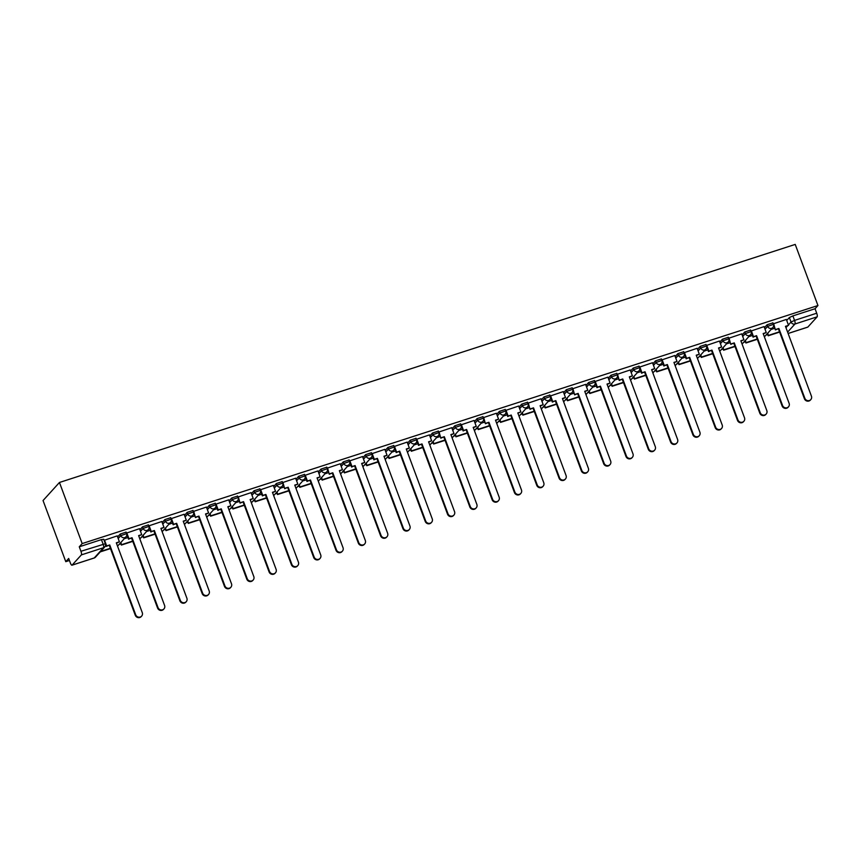 <?xml version="1.0" encoding="UTF-8"?>
<svg xmlns="http://www.w3.org/2000/svg" width="861" height="861" viewBox="0 0 861 861"><rect width="100%" height="100%" fill="white"/><g stroke="black" fill="none" stroke-linecap="round" stroke-linejoin="round"><path stroke-width="1.29" d="M125.943 532.195L120.228 534.046L120.82 535.639L126.61 533.626L126.018 532.033M148.253 524.984L142.528 526.824L143.12 528.417L148.91 526.405L148.318 524.812M170.553 517.762L164.838 519.613L165.43 521.206L171.221 519.194L170.629 517.601M192.864 510.541L187.138 512.392L187.73 513.985L193.521 511.972L192.929 510.379M215.164 503.33L209.449 505.181L210.041 506.774L215.831 504.761L215.228 503.168M237.464 496.108L231.749 497.959L232.341 499.552L238.131 497.54L237.539 495.947M259.774 488.897L254.06 490.748L254.652 492.341L260.431 490.329L259.839 488.736M282.074 481.676L276.359 483.527L276.951 485.12L282.742 483.107L282.15 481.514M304.385 474.465L298.659 476.316L299.251 477.909L305.042 475.896L304.45 474.303M326.685 467.243L320.97 469.094L321.562 470.687L327.352 468.675L326.76 467.082M348.996 460.032L343.27 461.883L343.862 463.476L349.652 461.453L349.06 459.86M371.295 452.811L365.581 454.662L366.173 456.255L371.963 454.242L371.371 452.649M393.606 445.6L387.88 447.451L388.472 449.044L394.263 447.02L393.671 445.428M415.906 438.378L410.191 440.229L410.783 441.822L416.573 439.81L415.981 438.217M438.217 431.167L432.491 433.018L433.083 434.611L438.873 432.588L438.281 430.995M460.517 423.946L454.802 425.797L455.394 427.39L461.184 425.377L460.592 423.784M482.817 416.735L477.102 418.575L477.694 420.168L483.484 418.155L482.892 416.563M505.127 409.513L499.412 411.364L500.004 412.957L505.784 410.945L505.192 409.352M527.427 402.291L521.712 404.143L522.304 405.735L528.094 403.723L527.502 402.13M549.738 395.081L544.012 396.932L544.615 398.525L550.394 396.512L549.802 394.919M572.038 387.859L566.323 389.71L566.915 391.303L572.705 389.29L572.113 387.698M594.348 380.648L588.623 382.499L589.215 384.092L595.005 382.08L594.413 380.487M616.648 373.426L610.933 375.278L611.525 376.87L617.315 374.858L616.724 373.265M638.959 366.216L633.233 368.067L633.825 369.66L639.615 367.647L639.023 366.054M661.259 358.994L655.544 360.845L656.136 362.438L661.926 360.425L661.334 358.833M683.569 351.783L677.844 353.634L678.436 355.227L684.226 353.214L683.634 351.611M705.869 344.561L700.154 346.413L700.746 348.005L706.537 345.993L705.945 344.4M728.18 337.351L722.454 339.202L723.046 340.795L728.837 338.771L728.245 337.178M750.48 330.129L744.765 331.98L745.357 333.573L751.147 331.56L750.544 329.967M772.78 322.918L767.065 324.769L767.657 326.362L773.447 324.339L772.855 322.746M788.396 324.952L791.044 322.036L794.552 320.389L816.712 313.221L815.044 308.733L817.95 305.526L82.172 543.582L59.452 482.472L43.05 500.542L65.78 561.663L69.429 560.479M119.109 544.41L120.917 543.818M141.408 537.189L143.217 536.607M163.708 529.978L165.527 529.386M186.019 522.756L187.827 522.164M208.319 515.535L210.138 514.953M230.63 508.324L232.438 507.732M252.93 501.102L254.748 500.521M275.24 493.891L277.048 493.299M297.54 486.669L299.359 486.088M319.851 479.459L321.659 478.867M342.151 472.237L343.969 471.656M364.461 465.026L366.269 464.434M386.761 457.804L388.569 457.223M409.061 450.594L410.88 450.002M431.372 443.372L433.18 442.791M453.672 436.161L455.491 435.569M475.982 428.939L477.79 428.358M498.282 421.729L500.101 421.137M520.593 414.507L522.401 413.926M542.893 407.285L544.712 406.704M565.203 400.074L567.012 399.482M587.503 392.853L589.322 392.272M609.814 385.642L611.622 385.05M632.114 378.42L633.922 377.839M654.414 371.209L656.233 370.617M676.724 363.988L678.533 363.407M699.024 356.777L700.843 356.185M721.335 349.555L723.143 348.974M743.635 342.344L745.454 341.752M765.946 335.123L767.754 334.542M817.95 305.526L795.22 244.416L59.452 482.472M65.78 561.663L68.676 558.455L70.354 562.954A3.121 0.861 -107.9 0 0 71.969 565.203A3.121 0.861 -107.9 0 0 72.087 565.128L81.364 554.893A3.121 0.861 -107.9 0 0 80.945 551.277L105.376 543.732L103.707 539.244L101.437 539.61L103.105 544.109A3.121 0.861 -107.9 0 1 103.524 547.725L81.364 554.893M82.172 543.582L79.277 546.789L80.945 551.277M786.717 320.464L789.365 317.548L791.044 322.036A3.121 2.97 -137.8 0 0 794.972 324.005L787.611 332.12M788.106 333.455L807.855 327.072L817.143 316.837L794.972 324.005A3.121 0.861 -107.9 0 0 794.552 320.389L792.884 315.901L789.365 317.548M816.712 313.221A3.121 0.861 72.1 0 1 817.143 316.837M786.341 319.442L773.264 323.833M751.298 330.732L753.504 336.673L753.074 337.146L756.582 335.682L782.541 405.477A3.595 3.412 42.2 0 0 788.482 406.833A3.595 3.412 42.2 0 0 789.117 403.357L763.158 333.551L766.225 332.55L764.094 326.599L750.953 331.055M741.73 333.874L728.654 338.276M706.687 345.164L708.894 351.105L708.463 351.579L711.972 350.115L737.931 419.91A3.595 3.412 42.2 0 0 743.882 421.266A3.595 3.412 42.2 0 0 744.507 417.789L718.548 347.984L721.615 346.994L719.484 341.031L706.343 345.487M697.119 348.307L684.043 352.709M674.82 355.528L661.732 359.92M652.509 362.739L639.432 367.141M630.209 369.961L617.122 374.352M607.898 377.172L594.822 381.574M585.598 384.393L572.511 388.785M563.288 391.604L550.211 396.006M528.245 402.905L530.032 409.309L533.529 407.845L559.489 477.651A3.595 3.412 42.2 0 0 565.44 478.996A3.595 3.412 42.2 0 0 566.064 475.52L540.105 405.714L543.183 404.724L541.042 398.761L527.901 403.217M518.677 406.037L505.601 410.439M496.377 413.258L483.301 417.65M474.067 420.469L460.99 424.871M451.767 427.691L438.69 432.082M429.467 434.902L416.38 439.304M407.156 442.123L394.08 446.525M384.856 449.334L371.769 453.736M362.546 456.556L349.469 460.958M340.246 463.778L327.158 468.169M305.203 475.068L307.409 481.008L306.979 481.471L310.477 480.007L336.436 549.813A3.595 3.412 42.2 0 0 342.387 551.169A3.595 3.412 42.2 0 0 343.022 547.682L317.052 477.887L320.131 476.886L318 470.924L304.859 475.39M295.635 478.21L282.548 482.601M273.324 485.421L260.248 489.823M251.025 492.643L237.948 497.034M228.714 499.854L215.637 504.255M206.414 507.075L193.338 511.466M184.114 514.286L171.027 518.688M161.803 521.508L148.727 525.899M126.761 532.798L128.967 538.738L128.537 539.212L132.045 537.738L158.004 607.543A3.595 3.412 42.2 0 0 163.956 608.899A3.595 3.412 42.2 0 0 164.58 605.423L138.621 535.617L141.688 534.616L139.557 528.665L126.416 533.12M104.45 540.019L106.667 545.949L106.237 546.423L109.734 544.959L135.694 614.765A3.595 3.412 42.2 0 0 141.645 616.11A3.595 3.412 42.2 0 0 142.269 612.634L116.31 542.828L119.388 541.838L117.247 535.876L104.116 540.331M117.58 536.963L120.228 534.046M139.88 529.752L142.528 526.824M162.191 522.53L164.838 519.613M184.491 515.319L187.138 512.392M206.791 508.098L209.449 505.181M229.101 500.887L231.749 497.959M251.401 493.665L254.06 490.748M273.712 486.454L276.359 483.527M296.012 479.233L298.659 476.316M318.322 472.011L320.97 469.094M340.622 464.8L343.27 461.883M362.933 457.578L365.581 454.662M385.233 450.368L387.88 447.451M407.544 443.146L410.191 440.229M429.843 435.935L432.491 433.018M452.143 428.713L454.802 425.797M474.454 421.503L477.102 418.575M496.754 414.281L499.412 411.364M519.065 407.07L521.712 404.143M541.365 399.848L544.012 396.932M563.675 392.638L566.323 389.71M585.975 385.416L588.623 382.499M608.286 378.205L610.933 375.278M630.586 370.983L633.233 368.067M652.896 363.762L655.544 360.845M675.196 356.551L677.844 353.634M697.507 349.329L700.154 346.413M719.807 342.118L722.454 339.202M742.107 334.897L744.765 331.98M764.417 327.686L767.065 324.769M774.76 328.245L771.112 329.429M79.277 546.789L101.437 539.61M815.044 308.733L792.884 315.901M752.449 335.467L748.801 336.651M730.15 342.689L726.501 343.862M707.839 349.9L704.19 351.084M685.539 357.121L681.89 358.294M663.239 364.332L659.58 365.516M640.928 371.554L637.28 372.727M618.628 378.765L614.98 379.949M596.318 385.986L592.669 387.159M574.018 393.197L570.369 394.381M551.707 400.419L548.059 401.592M529.407 407.63L525.759 408.814M507.097 414.851L503.448 416.035M484.797 422.062L481.148 423.246M462.486 429.284L458.838 430.468M440.186 436.495L436.538 437.679M417.886 443.716L414.227 444.9M395.576 450.938L391.927 452.111M373.276 458.149L369.617 459.333M350.965 465.37L347.317 466.544M328.665 472.581L325.017 473.765M306.355 479.803L302.706 480.976M284.055 487.014L280.406 488.198M261.744 494.236L258.096 495.409M239.444 501.446L235.796 502.63M217.133 508.668L213.485 509.841M194.834 515.879L191.185 517.063M172.523 523.101L168.874 524.284M150.223 530.311L146.574 531.495M127.923 537.533L124.264 538.717M810.793 399.612L810.362 400.085A3.595 3.412 -137.8 0 1 804.411 398.74L804.841 398.266A3.595 3.412 42.2 0 0 810.793 399.612A3.595 3.412 42.2 0 0 811.417 396.135L785.458 326.33L788.536 325.34L785.566 326.631M773.598 323.521L775.384 329.924L778.882 328.461L804.841 398.266M775.804 329.451L778.882 328.461M786.33 319.399L788.536 325.34M767.808 333.067L768.216 335.779L779.625 332.088M768.216 335.779L767.388 333.541M768.647 335.306L779.517 331.786M778.452 328.934L804.411 398.74M775.384 329.924L773.641 325.232M788.482 406.833L788.063 407.307A3.595 3.412 -137.8 0 1 782.111 405.951L782.541 405.477M753.504 336.673L756.582 335.682M745.508 340.289L745.917 343.001L757.325 339.299M745.917 343.001L745.077 340.752M746.336 342.527L757.217 339.008M756.152 336.145L782.111 405.951M753.074 337.146L751.33 332.454M763.266 333.842L766.225 332.55M766.182 414.044L765.752 414.518A3.595 3.412 -137.8 0 1 759.8 413.172L760.231 412.699A3.595 3.412 42.2 0 0 766.182 414.044A3.595 3.412 42.2 0 0 766.807 410.568L740.847 340.762L743.926 339.772L740.955 341.064M728.987 337.953L730.774 344.357L734.272 342.893L760.231 412.699M731.193 343.894L734.272 342.893M741.719 333.831L743.926 339.772M723.197 347.5L723.606 350.212L735.014 346.52M723.606 350.212L722.777 347.973M724.036 349.738L734.907 346.219M733.841 343.367L759.8 413.172M730.774 344.357L729.03 339.664M743.882 421.266L743.452 421.739A3.595 3.412 -137.8 0 1 737.5 420.383L737.931 419.91M708.894 351.105L711.972 350.115M700.897 354.721L701.306 357.433L712.714 353.742M701.306 357.433L700.467 355.184M701.726 356.96L712.607 353.44M711.541 350.578L737.5 420.383M708.463 351.579L706.72 346.886M718.655 348.274L721.615 346.994M721.572 428.487L721.141 428.95A3.595 3.412 -137.8 0 1 715.2 427.605L715.62 427.131A3.595 3.412 42.2 0 0 721.572 428.487A3.595 3.412 42.2 0 0 722.196 425L696.237 355.195L699.315 354.205L696.345 355.496M684.377 352.386L686.594 358.327L686.163 358.789L689.661 357.326L715.62 427.131M686.594 358.327L689.661 357.326M697.109 348.264L699.315 354.205M678.586 361.932L678.995 364.644L690.414 360.953M678.995 364.644L678.167 362.406M679.426 364.171L690.296 360.662M689.241 357.799L715.2 427.605M686.163 358.789L684.42 354.097M699.272 435.698L698.841 436.172A3.595 3.412 -137.8 0 1 692.89 434.816L693.32 434.353A3.595 3.412 42.2 0 0 699.272 435.698A3.595 3.412 42.2 0 0 699.896 432.222L673.937 362.416L677.004 361.426L674.045 362.718M662.077 359.597L664.283 365.538L663.853 366.011L667.361 364.547L693.32 434.353M664.283 365.538L667.361 364.547M674.798 355.485L677.004 361.426M656.286 369.154L656.695 371.866L668.104 368.174M656.695 371.866L655.856 369.617M657.115 371.392L667.996 367.873M666.931 365.01L692.89 434.816M663.853 366.011L662.109 361.319M676.961 442.92L676.542 443.383A3.595 3.412 -137.8 0 1 670.59 442.037L671.01 441.564A3.595 3.412 42.2 0 0 676.961 442.92A3.595 3.412 42.2 0 0 677.585 439.433L651.626 369.638L654.704 368.637L651.745 369.929M639.766 366.818L641.983 372.759L641.553 373.222L645.05 371.758L671.01 441.564M641.983 372.759L645.05 371.758M652.498 362.696L654.704 368.637M633.987 376.365L634.385 379.077L645.804 375.385M634.385 379.077L633.556 376.838M634.815 378.614L645.685 375.095M644.631 372.232L670.59 442.037M641.553 373.222L639.809 368.53M654.661 450.131L654.231 450.604A3.595 3.412 -137.8 0 1 648.279 449.248L648.71 448.785A3.595 3.412 42.2 0 0 654.661 450.131A3.595 3.412 42.2 0 0 655.286 446.655L629.326 376.849L632.404 375.859L629.434 377.15M617.466 374.04L619.253 380.444L622.751 378.98L648.71 448.785M619.672 379.97L622.751 378.98M630.187 369.918L632.404 375.859M611.676 383.586L612.085 386.298L623.493 382.607M612.085 386.298L611.245 384.049M612.515 385.825L623.386 382.306M622.32 379.443L648.279 449.248M619.253 380.444L617.498 375.751M632.351 457.352L631.931 457.815A3.595 3.412 -137.8 0 1 625.979 456.47L626.399 455.996A3.595 3.412 42.2 0 0 632.351 457.352A3.595 3.412 42.2 0 0 632.975 453.865L607.016 384.071L610.094 383.07L607.134 384.361M595.166 381.251L597.373 387.192L596.942 387.654L600.44 386.191L626.399 455.996M597.373 387.192L600.44 386.191M607.888 377.129L610.094 383.07M589.376 390.797L589.774 393.509L601.193 389.818M589.774 393.509L588.946 391.271M590.205 393.046L601.086 389.527M600.02 386.664L625.979 456.47M596.942 387.654L595.199 382.962M610.051 464.563L609.62 465.037A3.595 3.412 -137.8 0 1 603.669 463.681L604.099 463.218A3.595 3.412 42.2 0 0 610.051 464.563A3.595 3.412 42.2 0 0 610.675 461.087L584.716 391.281L587.794 390.291L584.823 391.583M572.856 388.472L574.642 394.876L578.14 393.412L604.099 463.218M575.062 394.403L578.14 393.412M585.577 384.35L587.794 390.291M567.065 398.019L567.474 400.731L578.883 397.039M567.474 400.731L566.646 398.482M567.905 400.257L578.775 396.738M577.709 393.886L603.669 463.681M574.642 394.876L572.888 390.184M587.74 471.785L587.32 472.248A3.595 3.412 -137.8 0 1 581.369 470.902L581.788 470.429A3.595 3.412 42.2 0 0 587.74 471.785A3.595 3.412 42.2 0 0 588.375 468.298L562.416 398.503L565.483 397.502L562.524 398.794M550.556 395.683L552.762 401.624L552.332 402.087L555.829 400.623L581.788 470.429M552.762 401.624L555.829 400.623M563.277 391.572L565.483 397.502M544.765 405.23L545.174 407.942L556.583 404.25M545.174 407.942L544.335 405.703M545.594 407.479L556.475 403.96M555.41 401.097L581.369 470.902M552.332 402.087L550.588 397.395M565.44 478.996L565.01 479.469A3.595 3.412 -137.8 0 1 559.058 478.113L559.489 477.651M530.451 408.835L533.529 407.845M522.455 412.451L522.864 415.163L534.272 411.472M522.864 415.163L522.035 412.914M523.294 414.69L534.164 411.171M533.099 408.318L559.058 478.113M530.032 409.309L528.288 404.616M540.213 406.015L543.183 404.724M543.13 486.217L542.71 486.68A3.595 3.412 -137.8 0 1 536.758 485.335L537.189 484.861A3.595 3.412 42.2 0 0 543.13 486.217A3.595 3.412 42.2 0 0 543.765 482.741L517.805 412.936L520.873 411.935L517.913 413.226M505.945 410.116L508.151 416.057L507.721 416.53L511.219 415.056L537.189 484.861M508.151 416.057L511.219 415.056M518.666 406.005L520.873 411.935M500.155 419.662L500.564 422.374L511.972 418.683M500.564 422.374L499.724 420.136M500.984 421.912L511.864 418.392M510.799 415.529L536.758 485.335M507.721 416.53L505.977 411.838M520.83 493.428L520.399 493.902A3.595 3.412 -137.8 0 1 514.447 492.546L514.878 492.083A3.595 3.412 42.2 0 0 520.83 493.428A3.595 3.412 42.2 0 0 521.454 489.952L495.495 420.146L498.573 419.156L495.602 420.448M483.634 417.337L485.421 423.741L488.919 422.277L514.878 492.083M485.841 423.268L488.919 422.277M496.366 413.215L498.573 419.156M477.844 426.884L478.253 429.596L489.661 425.904M478.253 429.596L477.424 427.357M478.684 429.122L489.554 425.603M488.488 422.751L514.447 492.546M485.421 423.741L483.678 419.049M498.519 500.65L498.099 501.124A3.595 3.412 -137.8 0 1 492.148 499.767L492.578 499.294A3.595 3.412 42.2 0 0 498.519 500.65A3.595 3.412 42.2 0 0 499.154 497.174L473.195 427.368L476.262 426.367L473.302 427.659M461.335 424.548L463.541 430.489L463.11 430.963L466.619 429.499L492.578 499.294M463.541 430.489L466.619 429.499M474.056 420.437L476.262 426.367M455.544 434.095L455.953 436.807L467.362 433.115M455.953 436.807L455.114 434.568M456.373 436.344L467.254 432.825M466.188 429.962L492.148 499.767M463.11 430.963L461.367 426.27M476.219 507.861L475.789 508.334A3.595 3.412 -137.8 0 1 469.848 506.989L470.267 506.516A3.595 3.412 42.2 0 0 476.219 507.861A3.595 3.412 42.2 0 0 476.843 504.385L450.884 434.579L453.962 433.589L450.992 434.88M439.024 431.77L440.81 438.174L444.308 436.71L470.267 506.516M441.23 437.7L444.308 436.71M451.756 427.648L453.962 433.589M433.234 441.316L433.643 444.028L445.062 440.337M433.643 444.028L432.814 441.79M434.073 443.555L444.943 440.036M443.878 437.184L469.848 506.989M440.81 438.174L439.067 433.481M453.919 515.082L453.489 515.556A3.595 3.412 -137.8 0 1 447.537 514.2L447.968 513.726A3.595 3.412 42.2 0 0 453.919 515.082A3.595 3.412 42.2 0 0 454.543 511.606L428.584 441.801L431.652 440.8L428.692 442.091M416.724 438.981L418.93 444.922L418.5 445.395L422.008 443.932L447.968 513.726M418.93 444.922L422.008 443.932M429.445 434.87L431.652 440.8M410.934 448.527L411.343 451.25L422.751 447.548M411.343 451.25L410.503 449.001M411.762 450.777L422.643 447.257M421.578 444.394L447.537 514.2M418.5 445.395L416.756 440.703M431.609 522.293L431.178 522.767A3.595 3.412 -137.8 0 1 425.237 521.422L425.657 520.948A3.595 3.412 42.2 0 0 431.609 522.293A3.595 3.412 42.2 0 0 432.233 518.817L406.274 449.011L409.352 448.021L406.392 449.313M394.413 446.202L396.63 452.143L396.2 452.606L399.698 451.142L425.657 520.948M396.63 452.143L399.698 451.142M407.145 442.08L409.352 448.021M388.623 455.749L389.032 458.461L400.451 454.769M389.032 458.461L388.203 456.222M389.463 457.987L400.333 454.468M399.278 451.616L425.237 521.422M396.2 452.606L394.456 447.914M409.309 529.515L408.878 529.989A3.595 3.412 -137.8 0 1 402.926 528.632L403.357 528.159A3.595 3.412 42.2 0 0 409.309 529.515A3.595 3.412 42.2 0 0 409.933 526.039L383.974 456.233L387.041 455.243L384.081 456.524M372.113 453.413L374.32 459.354L373.889 459.828L377.398 458.364L403.357 528.159M374.32 459.354L377.398 458.364M384.835 449.302L387.041 455.243M366.323 462.97L366.732 465.683L378.14 461.991M366.732 465.683L365.893 463.433M367.152 465.209L378.033 461.69M376.967 458.827L402.926 528.632M373.889 459.828L372.146 455.135M386.998 536.737L386.578 537.199A3.595 3.412 -137.8 0 1 380.627 535.854L381.046 535.381A3.595 3.412 42.2 0 0 386.998 536.737A3.595 3.412 42.2 0 0 387.622 533.25L361.663 463.444L364.741 462.454L361.781 463.745M349.803 460.635L352.02 466.576L351.589 467.039L355.087 465.575L381.046 535.381M352.02 466.576L355.087 465.575M362.535 456.513L364.741 462.454M344.023 470.181L344.422 472.893L355.841 469.202M344.422 472.893L343.593 470.655M344.852 472.42L355.722 468.911M354.667 466.049L380.627 535.854M351.589 467.039L349.846 462.346M364.698 543.948L364.268 544.421A3.595 3.412 -137.8 0 1 358.316 543.065L358.746 542.602A3.595 3.412 42.2 0 0 364.698 543.948A3.595 3.412 42.2 0 0 365.322 540.471L339.363 470.666L342.441 469.675L339.471 470.967M327.503 467.846L329.289 474.26L332.787 472.797L358.746 542.602M329.709 473.787L332.787 472.797M340.224 463.735L342.441 469.675M321.713 477.403L322.122 480.115L333.53 476.424M322.122 480.115L321.282 477.866M322.552 479.642L333.422 476.122M332.357 473.259L358.316 543.065M329.289 474.26L327.535 469.568M342.387 551.169L341.968 551.632A3.595 3.412 -137.8 0 1 336.016 550.287L336.436 549.813M307.409 481.008L310.477 480.007M299.413 484.614L299.822 487.326L311.23 483.634M299.822 487.326L298.982 485.087M300.241 486.863L311.122 483.344M310.057 480.481L336.016 550.287M306.979 481.471L305.235 476.779M317.171 478.178L320.131 476.886M320.088 558.38L319.657 558.854A3.595 3.412 -137.8 0 1 313.705 557.497L314.136 557.035A3.595 3.412 42.2 0 0 320.088 558.38A3.595 3.412 42.2 0 0 320.712 554.904L294.753 485.098L297.831 484.108L294.86 485.4M282.892 482.278L284.679 488.693L288.177 487.229L314.136 557.035M285.099 488.219L288.177 487.229M295.614 478.167L297.831 484.108M277.102 491.835L277.511 494.548L288.919 490.856M277.511 494.548L276.682 492.298M277.942 494.074L288.812 490.555M287.746 487.692L313.705 557.497M284.679 488.693L282.935 484M297.777 565.602L297.357 566.064A3.595 3.412 -137.8 0 1 291.405 564.719L291.825 564.246A3.595 3.412 42.2 0 0 297.777 565.602A3.595 3.412 42.2 0 0 298.412 562.115L272.453 492.32L275.52 491.319L272.56 492.61M260.592 489.5L262.799 495.441L262.368 495.904L265.866 494.44L291.825 564.246M262.799 495.441L265.866 494.44M273.314 485.378L275.52 491.319M254.802 499.046L255.211 501.759L266.619 498.067M255.211 501.759L254.372 499.52M255.631 501.296L266.512 497.776M265.446 494.914L291.405 564.719M262.368 495.904L260.625 491.211M275.477 572.813L275.046 573.286A3.595 3.412 -137.8 0 1 269.095 571.93L269.525 571.467A3.595 3.412 42.2 0 0 275.477 572.813A3.595 3.412 42.2 0 0 276.101 569.336L250.142 499.531L253.22 498.541L250.25 499.832M238.282 496.722L240.068 503.125L243.566 501.662L269.525 571.467M240.488 502.652L243.566 501.662M251.014 492.6L253.22 498.541M232.492 506.268L232.9 508.98L244.309 505.289M232.9 508.98L232.072 506.731M233.331 508.507L244.201 504.987M243.136 502.124L269.095 571.93M240.068 503.125L238.325 498.433M253.166 580.034L252.747 580.497A3.595 3.412 -137.8 0 1 246.795 579.152L247.225 578.678A3.595 3.412 42.2 0 0 253.166 580.034A3.595 3.412 42.2 0 0 253.801 576.547L227.842 506.752L230.909 505.751L227.95 507.043M215.982 503.933L218.188 509.873L217.758 510.336L221.266 508.873L247.225 578.678M218.188 509.873L221.266 508.873M228.703 499.821L230.909 505.751M210.192 513.479L210.601 516.191L222.009 512.499M210.601 516.191L209.761 513.952M211.02 515.728L221.901 512.209M220.836 509.346L246.795 579.152M217.758 510.336L216.014 505.644M230.866 587.245L230.436 587.719A3.595 3.412 -137.8 0 1 224.484 586.363L224.915 585.9A3.595 3.412 42.2 0 0 230.866 587.245A3.595 3.412 42.2 0 0 231.491 583.769L205.531 513.963L208.61 512.973L205.639 514.265M193.671 511.154L195.458 517.558L198.956 516.094L224.915 585.9M195.877 517.084L198.956 516.094M206.403 507.032L208.61 512.973M187.881 520.701L188.29 523.413L199.709 519.721M188.29 523.413L187.461 521.163M188.72 522.939L199.591 519.42M198.525 516.568L224.484 586.363M195.458 517.558L193.714 512.865M208.566 594.467L208.136 594.929A3.595 3.412 -137.8 0 1 202.184 593.584L202.615 593.111A3.595 3.412 42.2 0 0 208.566 594.467A3.595 3.412 42.2 0 0 209.191 590.99L183.232 521.185L186.299 520.184L183.339 521.475M171.371 518.365L173.578 524.306L173.147 524.779L176.656 523.305L202.615 593.111M173.578 524.306L176.656 523.305M184.093 514.254L186.299 520.184M165.581 527.911L165.99 530.624L177.398 526.932M165.99 530.624L165.151 528.385M166.41 530.161L177.291 526.641M176.225 523.779L202.184 593.584M173.147 524.779L171.404 520.087M186.256 601.678L185.825 602.151A3.595 3.412 -137.8 0 1 179.884 600.795L180.304 600.332A3.595 3.412 42.2 0 0 186.256 601.678A3.595 3.412 42.2 0 0 186.88 598.201L160.921 528.396L163.999 527.406L161.029 528.697M149.061 525.587L151.278 531.517L150.847 531.99L154.345 530.527L180.304 600.332M151.278 531.517L154.345 530.527M161.793 521.465L163.999 527.406M143.27 535.133L143.679 537.845L155.098 534.154M143.679 537.845L142.851 535.607M144.11 537.372L154.98 533.852M153.925 531L179.884 600.795M150.847 531.99L149.104 527.298M163.956 608.899L163.525 609.362A3.595 3.412 -137.8 0 1 157.574 608.017L158.004 607.543M128.967 538.738L132.045 537.738M120.971 542.344L121.379 545.056L132.788 541.365M121.379 545.056L120.54 542.817M121.799 544.593L132.68 541.074M131.615 538.211L157.574 608.017M128.537 539.212L126.793 534.52M138.729 535.908L141.688 534.616M141.645 616.11L141.226 616.584A3.595 3.412 -137.8 0 1 135.274 615.228L135.694 614.765M106.667 545.949L109.734 544.959M100.253 551.89L110.488 548.586M100.683 551.427L110.369 548.285M109.315 545.433L135.274 615.228M106.237 546.423L105.569 544.626M116.429 543.13L119.388 541.838M72.087 565.128L94.247 557.95L103.524 547.725A3.121 2.97 42.2 0 0 104.762 546.929A3.121 3.121 0 0 0 105.376 543.732M785.953 327.654L787.417 326.028M118.172 538.555L120.82 535.639A3.121 2.97 42.2 0 0 124.759 537.608A3.121 2.97 -137.8 0 0 125.997 536.812A3.121 3.121 0 0 0 126.61 533.626M140.472 531.345L143.12 528.417A3.121 2.97 42.2 0 0 147.059 530.398A3.121 2.97 -137.8 0 0 148.296 529.601A3.121 3.121 0 0 0 148.91 526.405M162.783 524.123L165.43 521.206A3.121 2.97 42.2 0 0 169.369 523.176A3.121 2.97 -137.8 0 0 170.596 522.379A3.121 3.121 0 0 0 171.221 519.194M185.083 516.912L187.73 513.985A3.121 2.97 42.2 0 0 191.669 515.965A3.121 2.97 -137.8 0 0 192.907 515.169A3.121 3.121 0 0 0 193.521 511.972M207.393 509.69L210.041 506.774A3.121 2.97 42.2 0 0 213.969 508.743A3.121 2.97 -137.8 0 0 215.207 507.947A3.121 3.121 0 0 0 215.831 504.761M229.693 502.48L232.341 499.552A3.121 2.97 42.2 0 0 236.28 501.522A3.121 2.97 -137.8 0 0 237.518 500.736A3.121 3.121 0 0 0 238.131 497.54M251.993 495.258L254.652 492.341A3.121 2.97 42.2 0 0 258.58 494.311A3.121 2.97 -137.8 0 0 259.818 493.514A3.121 3.121 0 0 0 260.431 490.329M274.304 488.047L276.951 485.12A3.121 2.97 42.2 0 0 280.89 487.089A3.121 2.97 -137.8 0 0 282.128 486.293A3.121 3.121 0 0 0 282.742 483.107M296.604 480.825L299.251 477.909A3.121 2.97 42.2 0 0 303.19 479.878A3.121 2.97 -137.8 0 0 304.428 479.082A3.121 3.121 0 0 0 305.042 475.896M318.914 473.604L321.562 470.687A3.121 2.97 42.2 0 0 325.501 472.657A3.121 2.97 -137.8 0 0 326.739 471.86A3.121 3.121 0 0 0 327.352 468.675M341.214 466.393L343.862 463.476A3.121 2.97 42.2 0 0 347.801 465.446A3.121 2.97 -137.8 0 0 349.039 464.649A3.121 3.121 0 0 0 349.652 461.453M363.525 459.171L366.173 456.255A3.121 2.97 42.2 0 0 370.112 458.224A3.121 2.97 -137.8 0 0 371.349 457.428A3.121 3.121 0 0 0 371.963 454.242M385.825 451.96L388.472 449.044A3.121 2.97 42.2 0 0 392.412 451.013A3.121 2.97 -137.8 0 0 393.649 450.217A3.121 3.121 0 0 0 394.263 447.02M408.136 444.739L410.783 441.822A3.121 2.97 42.2 0 0 414.722 443.792A3.121 2.97 -137.8 0 0 415.96 442.995A3.121 3.121 0 0 0 416.573 439.81M430.435 437.528L433.083 434.611A3.121 2.97 42.2 0 0 437.022 436.581A3.121 2.97 -137.8 0 0 438.26 435.784A3.121 3.121 0 0 0 438.873 432.588M452.746 430.306L455.394 427.39A3.121 2.97 42.2 0 0 459.322 429.359A3.121 2.97 -137.8 0 0 460.56 428.563A3.121 3.121 0 0 0 461.184 425.377M475.046 423.095L477.694 420.168A3.121 2.97 42.2 0 0 481.633 422.148A3.121 2.97 -137.8 0 0 482.87 421.352A3.121 3.121 0 0 0 483.484 418.155M497.346 415.874L500.004 412.957A3.121 2.97 42.2 0 0 503.933 414.927A3.121 2.97 -137.8 0 0 505.17 414.13A3.121 3.121 0 0 0 505.784 410.945M519.657 408.663L522.304 405.735A3.121 2.97 42.2 0 0 526.243 407.716A3.121 2.97 -137.8 0 0 527.481 406.919A3.121 3.121 0 0 0 528.094 403.723M541.956 401.441L544.615 398.525A3.121 2.97 42.2 0 0 548.543 400.494A3.121 2.97 -137.8 0 0 549.781 399.698A3.121 3.121 0 0 0 550.394 396.512M564.267 394.23L566.915 391.303A3.121 2.97 42.2 0 0 570.854 393.283A3.121 2.97 -137.8 0 0 572.091 392.487A3.121 3.121 0 0 0 572.705 389.29M586.567 387.009L589.215 384.092A3.121 2.97 42.2 0 0 593.154 386.062A3.121 2.97 -137.8 0 0 594.391 385.265A3.121 3.121 0 0 0 595.005 382.08M608.878 379.798L611.525 376.87A3.121 2.97 42.2 0 0 615.464 378.84A3.121 2.97 -137.8 0 0 616.702 378.044A3.121 3.121 0 0 0 617.315 374.858M631.178 372.576L633.825 369.66A3.121 2.97 42.2 0 0 637.764 371.629A3.121 2.97 -137.8 0 0 639.002 370.833A3.121 3.121 0 0 0 639.615 367.647M653.488 365.355L656.136 362.438A3.121 2.97 42.2 0 0 660.075 364.407A3.121 2.97 -137.8 0 0 661.313 363.611A3.121 3.121 0 0 0 661.926 360.425M675.788 358.144L678.436 355.227A3.121 2.97 42.2 0 0 682.375 357.197A3.121 2.97 -137.8 0 0 683.612 356.4A3.121 3.121 0 0 0 684.226 353.214M698.099 350.922L700.746 348.005A3.121 2.97 42.2 0 0 704.675 349.975A3.121 2.97 -137.8 0 0 705.912 349.179A3.121 3.121 0 0 0 706.537 345.993M720.399 343.711L723.046 340.795A3.121 2.97 42.2 0 0 726.985 342.764A3.121 2.97 -137.8 0 0 728.223 341.968A3.121 3.121 0 0 0 728.837 338.771M742.709 336.49L745.357 333.573A3.121 2.97 42.2 0 0 749.285 335.542A3.121 2.97 -137.8 0 0 750.523 334.746A3.121 3.121 0 0 0 751.147 331.56M765.009 329.279L767.657 326.362A3.121 2.97 42.2 0 0 771.596 328.332A3.121 2.97 -137.8 0 0 772.834 327.535A3.121 3.121 0 0 0 773.447 324.339M71.969 565.203L94.129 558.025A3.121 3.121 0 0 0 95.485 557.153A3.121 2.97 42.2 0 1 94.247 557.95A3.121 0.861 72.1 0 1 94.129 558.025A3.121 0.861 72.1 0 1 93.989 558.036M772.834 327.535L764.385 336.845M750.523 334.746L742.074 344.066M728.223 341.968L719.774 351.277M705.912 349.179L697.464 358.499M683.612 356.4L675.164 365.71M661.313 363.611L652.853 372.931M639.002 370.833L630.553 380.142M616.702 378.044L608.243 387.364M594.391 385.265L585.943 394.575M572.091 392.487L563.632 401.796M549.781 399.698L541.332 409.018M527.481 406.919L519.032 416.229M505.17 414.13L496.722 423.451M482.87 421.352L474.422 430.661M460.56 428.563L452.111 437.883M438.26 435.784L429.811 445.094M415.96 442.995L407.501 452.316M393.649 450.217L385.201 459.526M371.349 457.428L362.89 466.748M349.039 464.649L340.59 473.959M326.739 471.86L318.279 481.181M304.428 479.082L295.98 488.391M282.128 486.293L273.669 495.613M259.818 493.514L251.369 502.824M237.518 500.736L229.069 510.046M215.207 507.947L206.758 517.267M192.907 515.169L184.458 524.478M170.596 522.379L162.148 531.7M148.296 529.601L139.848 538.911M125.997 536.812L117.537 546.132M95.485 557.153L104.762 546.929M788.116 333.498L807.736 327.148"/></g></svg>
